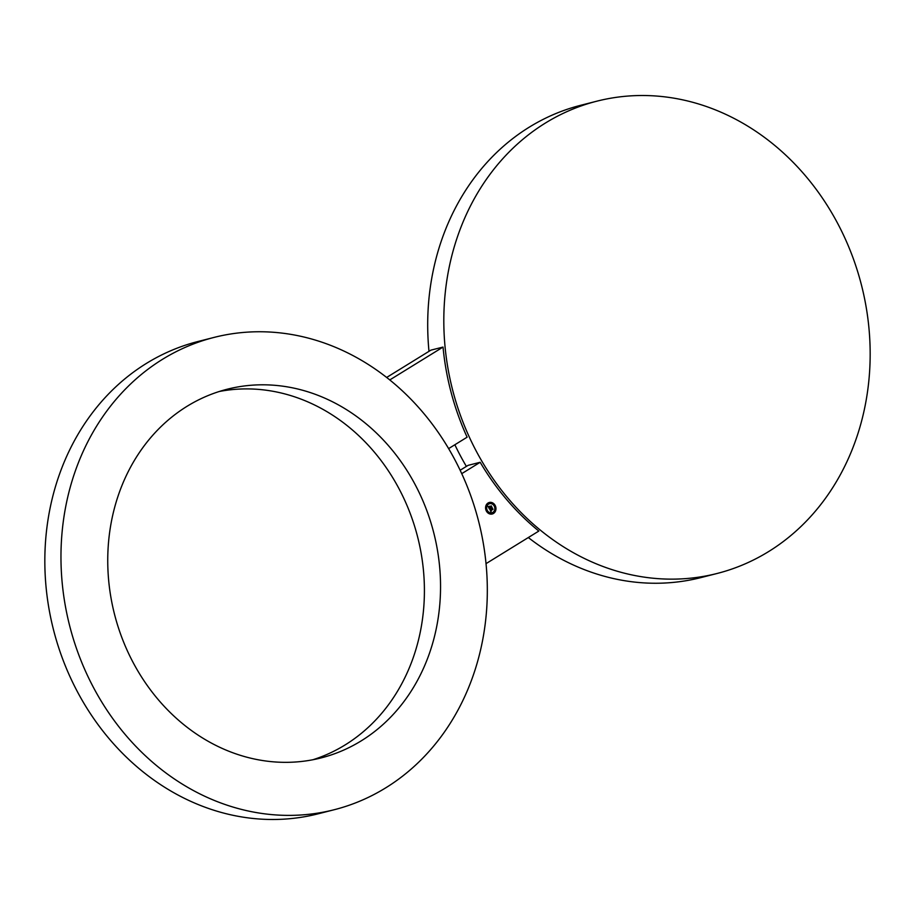 <?xml version="1.0" encoding="UTF-8"?>
<svg xmlns="http://www.w3.org/2000/svg" width="915" height="915" viewBox="0 0 915 915"><rect width="100%" height="100%" fill="white"/><g stroke="black" fill="none" stroke-linecap="round" stroke-linejoin="round"><path stroke-width="1.37" d="M475.354 449.414A243.676 211.033 75.7 0 0 717.005 573.499A243.676 211.033 75.7 0 0 838.632 225.25A243.676 211.033 75.7 0 0 596.969 101.153A243.676 211.033 75.7 0 0 475.354 449.414M454.858 444.747A243.676 211.033 75.7 0 0 459.216 453.508A243.676 211.033 75.7 0 0 466.375 466.398M528.332 537.551A243.676 211.033 75.7 0 0 700.879 577.605L717.005 573.499M460.142 470.253L468.08 465.358L480.181 462.281A243.676 211.033 75.7 0 0 538.821 531.066L486.014 563.651M596.969 101.153L580.831 105.259A243.676 211.033 75.7 0 0 428.986 351.349M386.668 377.449L430.931 350.136L443.032 347.071A243.676 211.033 75.7 0 0 467.119 437.187L448.625 448.602M443.032 347.071L389.779 379.931M455.784 461.492A243.676 211.033 75.7 0 0 214.121 337.395A243.676 211.033 75.7 0 0 92.507 685.655A243.676 211.033 75.7 0 0 334.169 809.741A243.676 211.033 75.7 0 0 455.784 461.492M214.121 337.395L197.995 341.501A243.676 211.033 75.7 0 0 76.368 689.75A243.676 211.033 75.7 0 0 318.031 813.847L334.169 809.741M312.873 759.747A190.228 164.746 75.7 0 0 424.194 581.082A190.228 164.746 75.7 0 0 219.28 391.494M107.959 570.159A190.228 164.746 75.7 0 0 320.993 757.94A190.228 164.746 75.7 0 0 440.332 576.988A190.228 164.746 75.7 0 0 227.286 389.207A190.228 164.746 75.7 0 0 107.959 570.159M480.181 462.281L461.743 473.65M488.038 503.01A5.948 5.147 75.7 0 0 486.014 510.261A5.948 5.147 75.7 0 0 492.224 514.001A5.948 5.147 75.7 0 0 493.482 513.464A5.948 5.147 75.7 0 0 495.518 506.212A5.948 5.147 75.7 0 0 489.296 502.472A5.948 5.147 75.7 0 0 488.038 503.01M492.156 514.013A5.948 5.147 75.7 0 0 493.345 513.498A5.948 5.147 75.7 0 0 495.392 506.292A5.948 5.147 75.7 0 0 489.228 502.495M489.536 503.719A4.678 4.06 75.7 0 0 489.468 503.73A4.678 4.06 75.7 0 0 488.484 504.154A4.678 4.06 75.7 0 0 486.883 509.861A4.678 4.06 75.7 0 0 491.778 512.812A4.678 4.06 75.7 0 0 491.847 512.789M493.025 512.594L493.208 513.269M495.118 509.495L495.301 510.17M489.514 512.949L489.697 513.624M491.675 502.884L491.858 503.559M494.558 505.48L494.74 506.155M486.071 506.35L486.254 507.013M488.164 503.25L488.347 503.925M486.643 510.364L486.814 511.039M492.911 512.354A4.678 4.06 75.7 0 0 494.5 506.647A4.678 4.06 75.7 0 0 489.605 503.696A4.678 4.06 75.7 0 0 488.621 504.119A4.678 4.06 75.7 0 0 487.02 509.827A4.678 4.06 75.7 0 0 491.915 512.777A4.678 4.06 75.7 0 0 492.911 512.354M491.046 506.51L489.971 506.555L490.2 507.116L491.275 506.006L491.927 507.265L491.264 505.846L491.046 506.51M488.141 506.475L489.331 508.843L491.812 507.39L491.229 506.269L490.154 507.322L490.005 506.212L489.193 506.716L489.891 507.219L488.862 507.127L489.994 507.425L489.09 507.974L488.221 506.498M489.09 507.974L488.77 506.498M491.366 507.173L490.257 507.814L490.76 508.122M490.2 509.678L492.407 508.191L492.979 509.289L492.396 508.031L490.131 509.701M490.2 510.078L490.875 511.782L491.309 511.073L490.463 510.559L491.309 510.925L490.612 510.467L492.922 509.461L492.384 508.408L490.2 510.078L490.2 509.026L489.468 509.049M489.228 508.66L490.234 507.871M491.607 507.287L491.183 506.475M490.154 507.322L489.857 506.304M489.079 507.699L489.925 507.276M490.177 507.07L491.103 506.555M490.097 508.912L489.479 508.889M489.182 506.533L489.88 506.098M490.234 509.895L492.156 508.671M490.612 510.467L492.533 509.278M492.716 509.358L492.339 508.637M486.963 510.993L486.631 510.364L486.963 510.993"/></g></svg>
